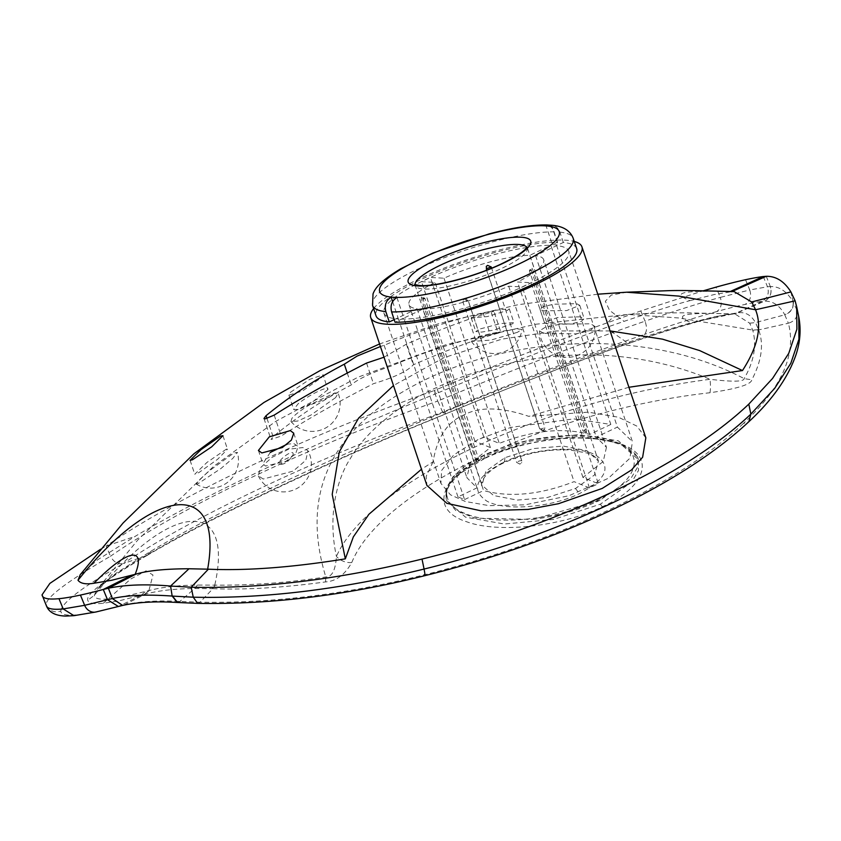 <?xml version="1.0" encoding="UTF-8"?>
<svg xmlns="http://www.w3.org/2000/svg" width="841" height="841" viewBox="0 0 841 841"><rect width="100%" height="100%" fill="white"/><g stroke="black" fill="none" stroke-linecap="round" stroke-linejoin="round"><path stroke-width="0.63" stroke-dasharray="4.21 3.15" d="M732.416 313.998L691.365 322.744C671.454 314.955 685.047 312.043 732.133 314.019L730.156 314.261C709.583 317.782 722.493 314.492 691.365 322.744C673.021 327.832 651.638 334.487 627.197 342.686C570.093 362.103 509.31 385.136 444.836 411.806C327.685 459.133 218.071 511.107 151.212 551.034L116.079 573.194L96.831 589.636L94.339 595.344C94.56 598.624 99.438 599.801 109.004 598.866C131.564 594.944 118.402 597.709 145.525 591.465L149.393 590.435C162.712 587.05 178.702 585.262 197.383 585.073L215.264 585.136C250.408 585.504 287.254 582.781 325.814 576.979C331.953 577.073 335.496 570.23 336.442 556.458C368.305 482.934 541.741 400.831 710.046 379.302C732.574 381.961 743.938 381.74 744.148 378.629C754.02 361.462 756.889 345.346 752.758 330.282L749.699 323.186L734.803 313.903L732.133 314.019L738.85 312.694C745.82 312.053 751.36 315.354 755.481 322.587L758.666 329.924C763.996 344.116 761.715 360.747 751.833 379.806C751.129 384.474 737.168 388.784 709.941 392.736C546.85 411.133 381.11 489.725 351.748 562.576C344.842 574.802 336.127 581.247 325.593 581.909C283.102 587.691 245.54 589.951 212.91 588.689L200.021 602.219L179.911 601.42C158.381 600.264 139.848 601.399 124.31 604.837L122.723 605.404M151.212 551.034L146.923 555.544L123.406 563.544C188.069 519.139 320.495 456.432 442.66 412.174L445.162 414.077C519.675 383.17 581.825 359.244 631.612 342.319C657.178 333.583 679.013 326.707 697.105 321.704C730.209 313.157 715.523 316.7 736.59 312.947L762.167 301.351L764.795 301.141C773.173 301.099 779.807 305.609 784.695 314.671C790.971 312.221 793.757 307.89 793.052 301.667L793.147 301.835C793.904 308.079 791.118 312.41 784.769 314.818L788.385 323.238L758.666 329.924L752.758 330.282M732.416 314.135L738.566 312.726M758.593 329.704L752.706 330.061L678.519 317.951L627.785 314.439C644.826 313.525 660.742 312.778 686.824 312.831L734.803 313.903L764.742 301.141C770.293 297.893 772.143 293.036 770.282 286.571L770.335 286.571C779.187 286.276 786.766 291.312 793.052 301.667M790.908 291.911L793.147 301.835L797.184 310.823L798.729 316.7M749.699 323.186L755.481 322.587L784.769 314.818M689.904 300.658L714.366 294.508L731.102 291.753C689.378 290.534 667.722 291.585 689.904 300.658C678.456 303.58 656.506 310.476 624.054 321.357C574.151 338.292 511.696 362.303 436.679 393.409L433.83 390.666C569.893 334.665 593.904 327.759 640.8 310.939L703.265 290.807M626.966 292.184L611.207 295.096L605.341 301.257L609.494 310.287L624.054 321.357M80.242 574.687L98.04 559.528L135.044 536.432C197.172 498.86 322.986 439.202 436.679 393.409M610.072 330.923L556.7 330.923L501.961 339.123L443.974 357.656L393.493 385.546M384.011 357.215L406.382 344.179C440.4 329.273 468.668 318.623 491.165 312.232C494.066 311.328 494.571 310.928 492.679 311.012L483.018 312.81C448.169 321.251 415.212 332.079 384.137 345.294L380.426 346.524M491.165 312.232L498.166 333.173C476.9 338.912 448.61 349.457 413.278 364.805C407.612 371.133 394.324 377.43 373.446 383.685C337.294 402.187 306.545 419.638 281.209 436.037L271.012 439.486L273.094 436.689C296.558 417.252 322.618 400.001 351.244 384.936C357.204 379.491 370.482 373.194 391.086 366.045C421.993 352.905 454.981 342.161 490.051 333.814C499.943 331.69 502.645 331.47 498.166 333.173L500.826 332.09L493.804 311.107L492.679 311.012M543.044 310.75L566.687 310.581L579.764 305.336L576.642 303.675L553.82 304.221L543.412 306.587L539.954 309.183L543.044 310.75M473.252 316.248L494.193 310.403L509.31 308.868L507.281 310.487L487.275 316.584L471.212 317.845L473.252 316.248M290.502 392.263L309.824 379.291L323.196 374.792L321.546 377.546L302.445 391.023L288.905 395.144L290.502 392.263M628.921 387.27L528.863 416.369C501.257 406.991 479.612 406.529 463.906 414.97C447.359 421.825 437.089 437.425 433.083 461.772L421.488 469.225M373.614 308.594A111.359 24.242 161.5 0 1 418.482 279.191A111.359 24.242 161.5 0 1 574.266 241.451M645.835 437.814L636.774 426.051L618.429 417.231L588.29 412.153L528.863 416.369M433.083 461.772L426.166 476.363L426.913 485.446M731.102 291.753L734.119 291.606M637.52 456.852L618.356 440.821L578.597 434.66L529.494 439.948L484.384 454.918L453.141 476.616L446.224 488.222L446.161 499.102L455.748 510.466L475.091 518.151L532.858 519.454L600.127 500.185L630.708 478.781L637.467 467.449L637.52 456.852L638.445 459.596C635.081 449.809 622.256 443.112 599.99 439.486C580.132 436.794 557.846 437.888 533.131 442.765C515.26 446.445 499.06 451.701 484.521 458.534L483.838 458.513C522.776 439.296 586.913 431.465 619.512 443.522C656.779 455.454 646.308 486.886 602.324 506.755C563.396 525.982 499.26 533.814 466.66 521.756C429.383 509.825 439.854 478.392 483.838 458.513L484.773 456.095L453.267 478.245L446.624 489.84L446.697 500.689L465.515 517.152L504.316 524.027L553.567 519.412L600.358 504.19L631.875 482.04L638.519 470.445L638.445 459.596L619.617 443.133L580.816 436.258L531.565 440.873L484.773 456.095M709.941 392.736C710.592 389.888 710.634 385.409 710.046 379.302C656.369 356.637 603.312 353.556 571.554 355.27C532.048 356.458 478.319 367.633 437.278 387.228C395.785 405.74 363.249 435.543 350.739 457.903C337.788 477.299 327.086 513.714 336.442 556.458C340.637 560.852 345.746 562.892 351.748 562.576M325.593 581.909L325.814 576.979C299.165 489.599 333.583 423.233 429.078 377.882C518.897 335.864 648.59 328.253 744.148 378.629L751.833 379.806M146.912 555.554C121.85 570.061 105.724 580.816 98.523 587.817L137.556 540.269L213.498 466.461L275.89 421.278L358.014 377.189L445.982 344.715L535.822 324.237L627.785 314.439L612.805 317.215L607.234 323.175L611.849 331.943L627.197 342.686L630.697 342.75C572.847 362.786 511.044 386.576 445.278 414.119L445.162 414.077C331.428 459.722 204.374 519.959 144.925 556.437C104.726 579.912 85.666 594.503 87.758 600.201C88.452 603.249 93.624 604.28 103.296 603.27C123.848 600.117 113.556 602.124 141.151 595.281L118.381 606.487M197.719 483.89L196.3 484.143L198.97 480.243L209.262 470.865L233.714 453.12L237.32 452.363L232.915 458.271L220.973 468.49L197.719 483.89M263.265 479.023L258.324 475.88L260.51 467.701L271.874 457.451L288.547 449.252L302.907 447.549L307.964 450.713L305.84 460.258L293.173 471.118L263.265 479.023M517.415 332.311L490.934 340.09L471.433 341.467L473.504 339.417L502.739 331.144L516.837 328.863L521.988 329.43L517.415 332.311M543.696 333.372L539.491 330.87L545.294 327.265L560.19 324.205L590.655 323.785L594.976 326.508L590.329 330.502L576.011 333.888L543.696 333.372M335.591 397.625L310.686 415.223L297.546 421.078L290.965 421.478L291.911 418.334C295.023 414.624 300.773 410.208 309.183 405.078L334.802 392.936L338.145 393.294L335.591 397.625M444.836 411.806L445.162 414.077M442.66 412.174L437.751 401.041C518.76 367.422 587.848 340.805 645.015 321.188C647.244 327.559 646.971 332.006 644.206 334.497C581.226 356.374 514.051 382.266 442.66 412.174M60.794 611.134C61.75 602.682 82.618 586.829 123.406 563.544C117.992 564.637 113.693 562.187 110.497 556.216C183.296 505.809 305.031 448.095 437.751 401.041L433.83 390.666C303.338 437.057 178.67 496.169 106.113 546.061L110.497 556.216C66.25 581.983 44.846 598.277 46.266 605.089C49.472 610.997 54.318 613.015 60.794 611.134C61.036 614.592 66.481 615.822 77.109 614.834A281.136 27.185 -22.4 0 0 97.735 611.365A281.02 27.175 -22.4 0 0 119.716 605.972L122.681 605.415M100.626 549.226L106.113 546.061L135.044 536.432M177.504 602.492L180.289 601.441M124.31 604.837L145.167 594.188C158.339 590.613 174.844 588.711 194.691 588.49L212.426 588.679L214.76 585.136C234.65 497.462 170.818 499.407 94.339 595.344L87.758 600.201M215.264 585.136L212.426 588.679M197.383 585.073L194.691 588.49L179.911 601.42L177.335 602.482M103.296 603.27L130.733 579.018L146.071 570.839L152.978 575.013L148.91 590.561L144.631 594.335L141.151 595.281L145.525 591.465M334.802 392.936A27.28 5.94 161.5 0 1 309.183 405.078M406.382 344.179L413.278 364.805M384.137 345.294L391.086 366.045M347.249 372.983L351.244 384.936M366.55 363.07L373.446 383.685M503.065 462.529C530.703 448.789 576.968 444.595 595.691 455.076C612.143 466.429 606.708 479.275 579.417 493.625C551.77 507.365 505.504 511.559 486.781 501.078C470.34 489.725 475.764 476.879 503.065 462.529L504.421 462.571C477.846 474.797 481.378 488.474 481.998 485.131L493.53 495.517L517.162 500.09L547.092 497.599L575.496 488.484L594.545 474.944L598.414 461.047L586.881 450.66L563.26 446.087L533.32 448.579L504.926 457.693L485.877 471.233L481.998 485.131L415.191 285.467A59.017 12.846 -18.5 0 0 424.169 289.031A59.017 12.846 -18.5 0 0 501.835 268.332A59.017 12.846 -18.5 0 0 502.35 268.09A59.017 12.846 -18.5 0 0 527.139 248.011A59.017 12.846 -18.5 0 0 526.813 247.359M543.328 430.161A59.017 12.846 -18.5 0 0 542.813 430.308L544.579 429.32L544.873 427.249L491.649 268.174M465.052 299.018A59.017 12.846 161.5 0 1 464.526 299.154L468.164 300.7L521.798 460.973L521.567 462.97L519.706 464.074A59.017 12.846 -18.5 0 0 520.232 463.938M542.813 430.308L539.691 428.626L486.066 268.342L486.298 266.355M586.492 432.411L586.377 432.568A59.017 12.846 -18.5 0 0 586.492 432.411L586.145 429.394L532.521 269.109L531.312 267.491A59.017 12.846 161.5 0 1 531.197 267.648L529.388 270.77L583.023 431.055A2.786 0.61 -18.5 0 0 583.444 431.223A2.786 0.61 -18.5 0 0 585.052 430.981L531.428 270.697L531.197 267.648M585.052 430.981L586.251 432.673C585.851 433.42 584.768 432.884 583.023 431.055A2.786 0.61 -18.5 0 1 583.076 430.855A2.786 0.61 -18.5 0 1 586.145 429.394M519.706 464.074L516.616 462.361L462.992 302.077L463.275 300.006L464.526 299.154M476.658 461.667A59.017 12.846 -18.5 0 0 476.542 461.835L476.426 458.618L422.802 298.345L421.362 296.915A59.017 12.846 161.5 0 1 421.478 296.757L424.842 298.271L478.466 458.545A2.786 0.61 -18.5 0 0 478.045 458.377A2.786 0.61 -18.5 0 0 476.426 458.618M421.362 296.915L421.709 299.932L476.426 461.93C477.257 462.55 477.94 461.415 478.466 458.545A2.786 0.61 -18.5 0 1 478.413 458.744A2.786 0.61 -18.5 0 1 475.344 460.216M396.931 297.483L403.827 318.087L395.07 322.24M394.198 319.612L395.953 318.781A97.44 21.214 -18.5 0 0 401.735 319.086A97.44 21.214 161.5 0 0 508.437 292.952A97.44 21.214 161.5 0 0 568.747 251.28L632.443 441.672L617.399 427.102L556.679 245.614A97.44 21.214 161.5 0 1 568.747 251.28M576.663 248.631A105.787 23.033 -18.5 0 0 563.333 242.46L558.13 244.931L552.348 244.626L557.541 242.166A105.787 23.033 -18.5 0 0 441.662 270.466A105.787 23.033 -18.5 0 0 376.011 315.774M392.631 301.614L398.045 317.793L395.953 318.781A97.44 21.214 161.5 0 1 383.938 313.125A97.44 21.214 161.5 0 1 444.195 271.464A97.44 21.214 161.5 0 1 550.887 245.32L610.808 424.432L573.678 418.892L510.781 427.407L478.077 439.538L453.688 454.992L441.62 470.466L440.894 483.344L450.419 494.781L465.315 501.488L489.136 505.651L525.089 504.842L569.136 495.675L608.348 478.298L629.856 458.282L632.443 441.672M557.541 242.166L554.093 231.853C552.505 227.627 549.72 225.314 545.756 224.936L552.348 244.626M563.333 242.46L559.885 232.148C558.287 227.922 555.512 225.619 551.538 225.241L558.13 244.931M610.808 424.432L589.699 434.44C563.239 427.291 533.099 430.266 499.27 443.375L483.806 437.078L474.944 441.283L490.398 447.58L470.119 463.528L466.881 477.688L476.994 487.875L457.967 496.894L464.558 499.575L403.827 318.087L422.844 309.078L483.564 490.566C510.024 497.735 540.195 494.771 574.067 481.651L589.467 487.917L598.34 483.712L531.081 282.713L517.541 282.008A70.991 15.453 161.5 0 0 543.664 259.68L606.445 447.328L596.29 437.11L617.399 427.102M457.967 496.894L398.045 317.793L417.062 308.773A70.991 15.453 161.5 0 1 409.01 304.726A70.991 15.453 161.5 0 1 435.133 282.397L421.541 281.682L430.403 277.477L443.995 278.192A70.991 15.453 161.5 0 1 529.777 255.328L550.887 245.32M464.558 499.575L483.564 490.566M543.664 259.68A70.991 15.453 161.5 0 0 535.57 255.622L556.679 245.614M422.844 309.078A70.991 15.453 161.5 0 0 508.679 286.213L522.219 286.918L531.081 282.713M606.456 447.328L603.228 461.488L582.939 477.446L598.34 483.712M589.699 434.44L529.777 255.328M417.062 308.773L476.994 487.875M490.398 447.58L435.133 282.397M474.944 441.283L421.541 281.682M483.806 437.078L430.403 277.477M443.995 278.192L499.27 443.375M508.679 286.213L574.067 481.651M589.467 487.917L522.219 286.918M582.939 477.446L517.541 282.008M535.57 255.622L596.29 437.11M580.237 316.815L557.594 317.53L544.358 322.355L546.682 323.732L570.429 323.995L581.12 321.493L584.222 318.676L580.237 316.815M513.189 323.554L493.793 330.114L481.515 332.111L475.796 331.543L479.57 329.083L500.321 323.596L513.904 322.587L513.189 323.554M270.245 452.469L262.865 463.727L265.514 466.04L285.993 461.341L295.654 453.625L298.187 446.445L293.856 443.617L287.275 444.132M226.355 449.147L206.97 462.413L194.755 474.25L198.918 472.568L217.598 459.291L227.48 449.22L226.355 449.147M327.759 389.751L309.604 404.3L298.965 409.399L293.719 409.535L298.082 403.827C309.33 394.545 330.292 384.61 327.759 389.751L323.196 374.792M281.167 464.295C285.046 464.2 288.968 461.131 292.92 455.086C295.738 446.235 272.684 463.496 281.167 464.295M640.8 310.939L645.015 321.188C673.82 311.286 698.903 303.349 720.264 297.388C722.314 303.811 721.147 308.531 716.742 311.548A281.672 27.238 -22.4 0 1 745.094 304.421A280.663 27.143 -22.4 0 1 762.167 301.351C767.654 298.092 769.431 293.236 767.497 286.781L770.282 286.571M766.277 276.3L770.335 286.571C772.185 293.036 770.345 297.893 764.795 301.141M763.271 276.531L767.497 286.781L749.741 289.966C751.78 296.442 750.235 301.257 745.094 304.421M730.156 314.261L732.416 314.145M630.697 342.75C655.297 334.329 676.805 327.548 695.234 322.429L697.105 321.704M716.742 311.548C695.896 317.383 671.717 325.036 644.206 334.497M745.515 279.717L749.741 289.966L720.264 297.388L716.038 287.138M730.188 291.533L729.179 291.985M795.123 300.847L797.184 310.823C797.794 317.025 794.861 321.167 788.385 323.238C796.595 354.566 781.573 387.995 743.307 423.538L748.879 421.677M424.789 575.686L424.169 574.855C557.667 541.762 678.351 484.542 743.307 423.538M197.646 603.375L200.021 602.219C271.717 603.439 346.429 594.314 424.169 574.855M42.05 594.839L46.497 606.025M73.955 615.675L77.109 614.834M97.735 611.365A11.133 9.756 -102.2 0 1 95.874 612.006M149.393 590.435L144.631 594.335M483.018 312.81L490.051 333.814M267.007 418.503L273.094 436.689M274.208 415.107L281.209 436.037M600.358 504.19L602.324 506.755M484.384 454.918L484.553 454.992C442.923 474.124 434.608 502.024 465.052 513.483C493.299 526.024 556.132 520.285 596.448 500.553C638.067 481.43 646.393 453.52 615.948 442.061C587.691 429.52 524.858 435.27 484.553 454.992M532.858 519.454C557.005 516.248 579.102 509.982 599.16 500.647L596.448 500.553M504.926 457.693L504.421 462.571C525.31 453.278 546.923 449.062 569.252 449.903L587.607 453.131C592.527 454.539 596.132 457.178 598.414 461.047L527.055 246.907M575.496 488.484L579.417 493.625M539.691 428.626A2.786 0.61 -18.5 0 0 539.649 428.794A2.786 0.61 -18.5 0 0 540.08 428.963A2.786 0.61 -18.5 0 0 541.751 428.71A2.786 0.61 -18.5 0 0 544.873 427.249M415.055 284.752A59.017 12.846 -18.5 0 0 415.191 285.467L414.592 284.531M462.992 302.077L467.785 300.353M521.798 460.973A2.786 0.61 -18.5 0 0 521.83 460.805A2.786 0.61 -18.5 0 0 521.409 460.637A2.786 0.61 -18.5 0 0 519.738 460.889A2.786 0.61 -18.5 0 0 516.616 462.361M372.563 305.462A105.787 23.033 161.5 0 1 417.798 269.099A105.787 23.033 161.5 0 1 554.093 231.853M559.885 232.148A105.787 23.033 161.5 0 1 573.215 238.329M422.802 298.345L424.789 298.46L421.709 299.932M531.428 270.697L529.441 270.581L532.521 269.109M597.783 294.203L517.888 304.747L439.675 323.354L379.575 343.969M793.147 301.835L791.339 293.803M146.996 555.502C213.919 516.08 326.129 462.844 445.278 414.119M196.3 484.143A27.837 27.837 0 0 0 237.32 452.363M258.324 475.88A27.837 27.837 0 0 0 307.102 478.876A27.837 27.837 0 0 0 307.964 450.713M471.444 341.467A27.837 27.837 0 0 0 521.988 329.43M539.491 330.87A27.837 27.837 0 0 0 565.856 357.309A27.837 27.837 0 0 0 594.976 326.508M290.965 421.478A27.837 27.837 0 0 0 338.145 393.294M263.979 418.471L271.012 439.486M484.521 458.534L460.773 473.052L452.416 481.231C447.696 487.128 445.551 492.479 446.003 497.262L446.161 499.102M599.16 500.647L600.127 500.185M544.579 429.32C543.801 431.212 542.161 431.034 539.649 428.794L486.582 270.203M463.275 300.006C465.199 298.219 466.839 298.397 468.206 300.521L521.83 460.805L521.567 462.97M383.938 313.125L440.894 483.344M409.01 304.726L466.892 477.688M539.954 309.183L544.358 322.355M579.764 305.336L584.222 318.676M471.212 317.845L475.796 331.543M509.31 308.868L513.904 322.587M258.429 450.45L262.865 463.727M293.761 433.21L298.187 446.445M190.098 460.353L194.755 474.25M222.949 435.691L227.48 449.22M288.905 395.144L293.719 409.535"/><path stroke-width="1.26" d="M610.072 330.923L662.477 339.154L699.691 350.592L742.487 370.545C757.878 346.702 762.23 326.434 755.533 309.751L795.123 300.847L790.908 291.911C784.275 281.346 776.064 276.142 766.277 276.3L763.271 276.531L730.188 291.533M703.265 290.807L716.038 287.138A292.258 28.268 157.6 0 1 745.515 279.717A292.132 28.247 157.6 0 1 763.271 276.531M755.533 309.751L678.792 296.095L626.503 292.205L669.478 290.639C683.891 290.219 711.181 290.997 734.119 291.606L751.665 301.961L755.418 309.435M393.493 385.546L358.571 418.156L339.344 451.775L332.206 494.403L345.325 558.855C292.405 567.412 246.749 570.85 208.368 569.189L207.643 569.168C223.832 478.76 154.607 484.311 78.013 580.258L80.242 574.687L123.112 522.986L193.924 453.772L263.958 402.471L320.253 370.513L379.575 343.969M380.426 346.524L357.089 356.09L344.305 364.185C315.533 379.312 289.451 396.479 266.061 415.685L263.979 418.471L265.209 418.871L274.208 415.107C299.764 398.771 330.545 381.425 366.55 363.07L384.011 357.215M261.824 452.942L282.313 447.538L291.385 440.106L293.761 433.21L290.313 430.581L269.267 436.868L258.429 450.45L261.824 452.942M192.473 459.764L211.669 446.844L222.949 435.691L220.51 436.09L200.967 449.662L190.098 460.353L192.473 459.764M742.487 370.545L628.921 387.27M421.488 469.225L368.915 514.271L353.367 536.842L345.325 558.855M574.266 241.451A111.359 24.242 161.5 0 1 581.94 246.865A111.359 24.242 161.5 0 1 534.203 285.204A111.359 24.242 161.5 0 1 370.734 317.541A111.359 24.242 161.5 0 1 373.614 308.594M370.734 317.541L426.913 485.446L446.865 503.328L481.22 510.876L528.116 509.415L558.498 503.706L602.198 488.432L631.549 469.93L642.629 457.22L645.835 437.814L581.94 246.865M795.123 300.847L796.669 306.723L796.89 329.209L788.763 353.294L772.574 378.439L748.805 404.122C684.343 465.546 556.5 526.161 422.014 559.076C339.123 579.449 262.182 588.837 191.191 587.218L208.368 569.189M207.643 569.168L188.994 568.758C165.435 568.821 147.743 570.608 135.906 574.13L111.727 580.258L93.919 583.255C85.845 584.569 80.536 583.57 78.013 580.258M131.848 575.212L103.275 589.467A291.806 28.216 157.6 0 1 80.431 595.071A292.773 28.31 157.6 0 1 58.986 598.687C48.011 599.717 42.365 598.445 42.05 594.839L49.871 583.402L100.626 549.226M58.986 598.687L63.201 608.937L73.955 615.675L65.703 616.064C51.974 615.717 48 609.746 46.497 606.025L42.05 594.839M135.149 574.329C145.482 548.427 130.502 546.303 93.919 583.255M73.955 615.675L95.874 612.006L118.381 606.487L107.501 599.717L103.275 589.467L108.384 588.237C125.351 584.684 146.082 583.948 170.576 586.051L191.191 587.218L193.251 597.194L172.531 596.101L177.504 602.492L197.635 603.375C270.539 604.605 346.25 595.375 424.789 575.686C559.959 542.088 681.778 484.563 748.879 421.677L748.879 421.677C772.395 399.895 788.112 377.556 796.017 354.66C800.264 341.845 801.168 329.188 798.729 316.7L798.95 339.186L790.824 363.27L774.635 388.416L750.866 414.098L748.879 421.667M188.994 568.758L170.576 586.051L172.163 596.069C147.764 594.303 127.843 595.123 112.4 598.529L84.647 605.32L63.201 608.937C52.226 609.967 46.581 608.684 46.266 605.089M177.335 602.482L172.163 596.069M344.305 364.185L347.249 372.983M491.649 268.174L491.239 266.965L487.633 265.388L486.298 266.355L486.582 270.203M391.622 311.927C390.056 305.525 391.822 300.71 396.931 297.483L391.149 297.178L392.631 301.614M573.215 238.329L576.663 248.631A105.787 23.033 -18.5 0 1 510.971 293.961A105.787 23.033 -18.5 0 1 395.07 322.24L391.622 311.937A105.787 23.033 161.5 0 0 527.864 274.744A105.787 23.033 161.5 0 0 527.98 274.692A105.787 23.033 161.5 0 0 573.215 238.329C570.135 230.529 563.06 226.176 551.99 225.272L545.756 224.936M389.288 321.935L385.84 311.633A105.787 23.033 161.5 0 1 372.563 305.462L376.011 315.774A105.787 23.033 -18.5 0 0 389.288 321.935L394.198 319.612M385.84 311.633C384.274 305.23 386.04 300.416 391.149 297.178M287.275 444.132L270.245 452.469M790.908 291.911L751.665 301.961M766.277 276.3L731.523 291.711M748.805 404.122L750.866 414.098C686.393 475.522 558.561 536.138 424.074 569.052C425.189 574.792 425.22 576.737 424.169 574.855M422.014 559.076L424.074 569.052C341.183 589.425 264.242 598.813 193.251 597.194L197.646 603.375M122.681 605.415L112.4 598.529L108.384 588.237L135.906 574.13M95.874 612.006A11.133 9.756 -102.2 0 1 84.647 605.32L80.431 595.071M118.381 606.487L122.639 605.425L112.305 598.55M266.061 415.685L267.007 418.503M526.813 247.359A59.017 12.846 -18.5 0 0 518.161 244.458A59.017 12.846 -18.5 0 0 440.495 265.146A59.017 12.846 -18.5 0 0 439.98 265.399A59.017 12.846 -18.5 0 0 415.055 284.752M491.239 266.965L486.445 268.689M520.873 237.204A64.589 14.055 -18.5 0 0 435.312 260.111A64.589 14.055 -18.5 0 0 418.009 285.972A64.589 14.055 -18.5 0 0 503.57 263.065A64.589 14.055 -18.5 0 0 520.873 237.204M518.634 264.137A94.655 20.605 161.5 0 1 394.061 297.325A94.655 20.605 161.5 0 1 420.143 259.081A94.655 20.605 161.5 0 1 544.747 225.84A94.655 20.605 161.5 0 1 518.739 264.085A94.655 20.605 161.5 0 1 518.634 264.137M626.534 292.205L597.783 294.203M798.729 316.7L796.669 306.723M122.723 605.404C137.535 602.145 155.669 601.168 177.136 602.471L177.504 602.492M527.055 246.907C526.876 246.739 526.929 251.648 500.815 264.169C474.66 276.626 435.239 286.802 420.016 285.572L414.592 284.531M372.563 305.462L373.026 293.908C375.307 287.706 381.225 280.495 400.873 268.7L433.041 252.983L489.178 233.882C512.8 227.648 532.185 224.673 547.333 224.968"/></g></svg>
